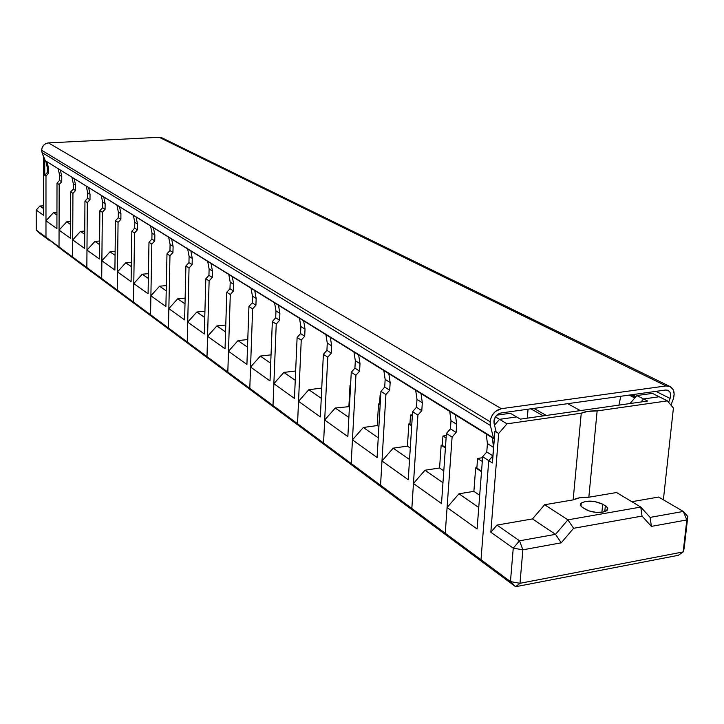 <?xml version="1.0" encoding="UTF-8"?>
<svg xmlns="http://www.w3.org/2000/svg" width="724" height="724" viewBox="0 0 724 724"><rect width="100%" height="100%" fill="white"/><g stroke="black" fill="none" stroke-linecap="round" stroke-linejoin="round"><path stroke-width="1.09" d="M56.915 228.603L57.006 183.145L59.567 180.376L59.585 175.127L58.182 168.674L59.585 175.127L61.757 176.493L60.354 170.013L61.757 176.493L61.739 181.751L61.757 176.493L59.585 175.127L59.567 180.376L61.739 181.751L59.567 180.376L57.006 183.145L59.178 184.539L61.739 181.751L59.178 184.539L57.006 183.145L56.915 228.603L45.974 220.784L56.915 228.603M59.024 246.902L59.178 184.539L59.024 246.902L45.974 237.228L62.816 250.459L59.024 246.902L45.974 237.228L45.974 220.784L53.467 212.648L45.974 220.784L45.974 237.228L45.983 176.059L48.499 173.335L48.508 168.176L47.25 167.398L47.25 172.538L44.734 175.262L44.734 160.312L44.734 175.262L45.983 176.059L44.734 175.262L47.25 172.538L48.499 173.335L47.25 172.538L47.25 167.398L45.938 161.416L47.25 167.398L48.508 168.176L48.499 173.335L45.983 176.059L45.974 237.228L36.227 230.006L36.2 210.05L39.892 206.041L43.503 205.806L39.892 206.041L43.503 208.557L39.892 206.041L36.2 210.05L36.227 230.006L76.482 260.613L72.635 257.002L72.934 193.38L75.558 190.539L75.586 185.172L74.174 178.566L75.586 185.172L75.558 190.539L73.287 189.091L73.314 183.751L71.902 177.163L73.314 183.751L75.586 185.172L73.314 183.751L73.287 189.091L75.558 190.539L72.934 193.38L70.68 191.932L73.287 189.091L70.68 191.932L72.934 193.38L72.635 257.002L59.024 246.902L59.06 230.142L70.472 238.305L70.68 191.932L70.472 238.305L59.06 230.142L66.708 221.825L59.06 230.142L59.024 246.902L72.635 257.002L76.482 260.613L62.816 250.459L59.024 246.902M56.943 215.055L53.467 212.648L56.943 215.055M56.952 212.404L53.467 212.648L56.952 212.404M39.92 233.454L36.227 230.006L49.703 240.721L39.92 233.454M47.114 161.823L48.508 168.176L47.114 161.823M43.485 156.728L43.503 215.227L36.2 210.05L43.503 215.227L43.485 156.728M605.336 505.832C607.889 507.488 608.413 509.044 606.92 510.492L602.739 512.13L595.924 512.321L588.947 510.9L582.775 507.624C580.34 505.995 579.834 504.483 581.254 503.08C587.245 500.175 594.395 500.537 602.685 504.185L601.888 512.257L602.685 504.185L606.585 506.746L607.753 508.646L605.997 511.108L602.739 512.13C596.196 512.909 590.422 511.959 585.399 509.28L581.562 506.7L580.458 504.809L581.236 503.099L585.553 501.397L594.657 501.515L602.685 504.185L605.336 505.832L604.766 511.624L605.336 505.832M683.175 551.923L684.162 548.376L687.8 516.529L686.823 519.932L683.175 551.923L678.343 555.308L515.651 586.712L519.995 583.3L510.456 581.589L513.253 548.149L522.855 549.815L561.218 542.819L555.534 534.348L519.542 540.801L522.855 549.815L519.542 540.801L513.253 548.149L522.855 549.815L519.995 583.3L510.456 581.589L515.651 586.712L486.139 564.801L481.007 559.752L488.745 460.627L492.981 455.912L493.65 447.495L492.257 437.206L493.542 447.423L492.257 437.206L493.542 447.423L492.872 455.849L493.542 447.423L492.872 455.849L486.772 451.966L487.424 443.586L486.13 433.414L487.424 443.586L493.542 447.423L487.424 443.586L486.772 451.966L492.872 455.849L488.745 460.627L492.429 462.998L488.745 460.627L492.872 455.849L488.745 460.627L482.655 456.717L486.772 451.966L482.655 456.717L488.745 460.627L481.007 559.752L510.456 581.589L481.007 559.752L488.745 460.627L481.007 559.752L445.251 533.244L452.102 437.088L456.111 432.472L456.699 424.309L455.369 414.39L456.699 424.309L456.111 432.472L450.418 428.852L450.998 420.725L449.658 410.852L450.998 420.725L456.699 424.309L450.998 420.725L450.418 428.852L456.111 432.472L452.102 437.088L446.427 433.441L450.418 428.852L446.427 433.441L452.102 437.088L445.251 533.244L411.838 508.474L417.911 415.105L421.793 410.662L422.318 402.734L420.952 393.096L422.318 402.734L421.793 410.662L416.472 407.277L416.988 399.386L415.621 389.793L416.988 399.386L422.318 402.734L416.988 399.386L416.472 407.277L421.793 410.662L417.911 415.105L412.608 411.703L416.472 407.277L412.608 411.703L417.911 415.105L411.838 508.474L380.543 485.27L385.919 394.544L389.693 390.245L390.155 382.553L388.761 373.177L390.155 382.553L389.693 390.245L384.706 387.078L385.159 379.421L383.765 370.091L385.159 379.421L390.155 382.553L385.159 379.421L384.706 387.078L389.693 390.245L385.919 394.544L380.951 391.349L384.706 387.078L380.951 391.349L385.919 394.544L380.543 485.27L351.176 463.505L355.927 375.267L359.593 371.113L360 363.638L358.588 354.516L360 363.638L359.593 371.113L354.914 368.136L355.312 360.697L353.9 351.611L355.312 360.697L360 363.638L355.312 360.697L354.914 368.136L359.593 371.113L355.927 375.267L351.267 372.272L354.914 368.136L351.267 372.272L355.927 375.267L351.176 463.505L323.565 443.025L327.755 357.158L331.321 353.14L331.683 345.864L330.253 336.986L331.683 345.864L331.321 353.14L326.922 350.344L327.275 343.095L325.836 334.253L327.275 343.095L331.683 345.864L327.275 343.095L326.922 350.344L331.321 353.14L327.755 357.158L323.375 354.344L326.922 350.344L323.375 354.344L327.755 357.158L323.565 443.025L297.546 423.739L301.238 340.117L304.704 336.217L305.021 329.139L303.582 320.488L305.021 329.139L304.704 336.217L300.56 333.583L300.867 326.533L299.428 317.917L300.867 326.533L305.021 329.139L300.867 326.533L300.56 333.583L304.704 336.217L301.238 340.117L297.112 337.465L300.56 333.583L297.112 337.465L301.238 340.117L297.546 423.739L273.002 405.54L276.233 324.053L279.618 320.261L279.889 313.365L278.441 304.931L279.889 313.365L279.618 320.261L275.699 317.782L275.971 310.913L274.523 302.505L275.971 310.913L279.889 313.365L275.971 310.913L275.699 317.782L279.618 320.261L276.233 324.053L272.342 321.547L275.699 317.782L272.342 321.547L276.233 324.053L273.002 405.54L249.798 388.336L252.622 308.877L255.916 305.202L256.16 298.478L254.703 290.243L256.16 298.478L255.916 305.202L252.214 302.849L252.45 296.152L250.993 287.953L252.45 296.152L256.16 298.478L252.45 296.152L252.214 302.849L255.916 305.202L252.622 308.877L248.938 306.505L252.214 302.849L248.938 306.505L252.622 308.877L249.798 388.336L227.825 372.055L230.286 294.514L233.499 290.948L233.707 284.387L232.25 276.351L233.707 284.387L233.499 290.948L229.988 288.722L230.196 282.188L228.739 274.179L230.196 282.188L233.707 284.387L230.196 282.188L229.988 288.722L233.499 290.948L230.286 294.514L226.793 292.27L229.988 288.722L226.793 292.27L230.286 294.514L227.825 372.055L207.001 356.615L209.118 280.912L212.259 277.437L212.44 271.038L210.974 263.192L212.44 271.038L212.259 277.437L208.937 275.328L209.109 268.957L207.652 261.138L209.109 268.957L212.44 271.038L209.109 268.957L208.937 275.328L212.259 277.437L209.118 280.912L205.815 278.785L208.937 275.328L205.815 278.785L209.118 280.912L207.001 356.615L187.226 341.954L189.045 268.007L192.104 264.631L192.258 258.377L190.801 250.712L192.258 258.377L192.104 264.631L188.946 262.622L189.1 256.396L187.643 248.757L189.1 256.396L192.258 258.377L189.1 256.396L188.946 262.622L192.104 264.631L189.045 268.007L185.905 265.989L188.946 262.622L185.905 265.989L189.045 268.007L187.226 341.954L168.439 328.017L169.968 255.753L172.955 252.459L173.09 246.35L171.633 238.857L173.09 246.35L172.955 252.459L169.959 250.549L170.086 244.468L168.638 237.001L170.086 244.468L173.09 246.35L170.086 244.468L169.959 250.549L172.955 252.459L169.968 255.753L166.982 253.825L169.959 250.549L166.982 253.825L169.968 255.753L168.439 328.017L150.547 314.759L151.832 244.088L154.746 240.884L154.855 234.911L153.407 227.58L154.855 234.911L154.746 240.884L151.895 239.065L152.004 233.119L150.547 225.816L152.004 233.119L154.855 234.911L152.004 233.119L151.895 239.065L154.746 240.884L151.832 244.088L148.981 242.259L151.895 239.065L148.981 242.259L151.832 244.088L150.547 314.759L133.497 302.116L134.546 232.983L137.397 229.852L137.497 224.015L136.049 216.838L137.497 224.015L137.397 229.852L134.682 228.123L134.773 222.304L133.325 215.155L134.773 222.304L137.497 224.015L134.773 222.304L134.682 228.123L137.397 229.852L134.546 232.983L131.84 231.237L134.682 228.123L131.84 231.237L134.546 232.983L133.497 302.116L117.234 290.062L118.066 222.395L120.863 219.336L120.935 213.625L119.496 206.602L120.935 213.625L120.863 219.336L118.265 217.689L118.338 211.996L116.899 205.001L118.338 211.996L120.935 213.625L118.338 211.996L118.265 217.689L120.863 219.336L118.066 222.395L115.487 220.73L118.265 217.689L115.487 220.73L118.066 222.395L117.234 290.062L101.704 278.541L102.346 212.286L105.08 209.299L105.134 203.715L103.704 196.828L105.134 203.715L105.08 209.299L102.6 207.725L102.654 202.159L101.224 195.299L102.654 202.159L105.134 203.715L102.654 202.159L102.6 207.725L105.08 209.299L102.346 212.286L99.876 210.693L102.6 207.725L99.876 210.693L102.346 212.286L101.704 278.541L86.853 267.536L87.314 202.62L89.993 199.715L90.029 194.24L88.609 187.498L90.029 194.24L89.993 199.715L87.622 198.204L87.658 192.747L86.237 186.023L87.658 192.747L90.029 194.24L87.658 192.747L87.622 198.204L89.993 199.715L87.314 202.62L84.952 201.109L87.622 198.204L84.952 201.109L87.314 202.62L86.853 267.536L72.635 257.002L72.717 239.906L84.636 248.423L84.952 201.109L84.636 248.423L72.717 239.906L80.518 231.399L72.717 239.906L72.635 257.002L76.482 260.613L90.753 271.21L86.853 267.536L72.635 257.002L76.482 260.613L90.753 271.21L86.853 267.536L90.753 271.21L105.668 282.279L101.704 278.541L86.853 267.536L86.971 250.097L99.423 258.993L99.876 210.693L99.423 258.993L86.971 250.097L94.935 241.4L86.971 250.097L86.853 267.536L90.753 271.21L105.668 282.279L101.704 278.541L105.668 282.279L121.261 293.863L117.234 290.062L101.704 278.541L101.876 260.749L114.899 270.052L115.487 220.73L114.899 270.052L101.876 260.749L110.003 251.843L101.876 260.749L101.704 278.541L105.668 282.279L121.261 293.863L117.234 290.062L121.261 293.863L137.596 305.99L133.497 302.116L117.234 290.062L117.46 271.889L131.098 281.636L131.84 231.237L131.098 281.636L117.46 271.889L125.759 262.767L117.46 271.889L117.234 290.062L121.261 293.863L137.596 305.99L133.497 302.116L137.596 305.99L154.71 318.696L150.547 314.759L133.497 302.116L133.777 283.555L148.076 293.772L148.981 242.259L148.076 293.772L133.777 283.555L142.266 274.215L133.777 283.555L133.497 302.116L137.596 305.99L154.71 318.696L150.547 314.759L154.71 318.696L172.665 332.026L168.439 328.017L150.547 314.759L150.891 295.79L165.896 306.514L166.982 253.825L165.896 306.514L150.891 295.79L159.57 286.206L150.891 295.79L150.547 314.759L154.71 318.696L172.665 332.026L168.439 328.017L172.665 332.026L191.525 346.036L187.226 341.954L168.439 328.017L168.846 308.623L184.611 319.89L185.905 265.989L184.611 319.89L168.846 308.623L177.724 298.795L168.846 308.623L168.439 328.017L172.665 332.026L191.525 346.036L187.226 341.954L191.525 346.036L211.372 360.769L207.001 356.615L187.226 341.954L187.715 322.117L204.304 333.963L205.815 278.785L204.304 333.963L187.715 322.117L196.801 312.026L187.715 322.117L187.226 341.954L191.525 346.036L211.372 360.769L207.001 356.615L211.372 360.769L232.268 376.29L227.825 372.055L207.001 356.615L207.571 336.307L225.037 348.796L226.793 292.27L225.037 348.796L207.571 336.307L216.874 325.945L207.571 336.307L207.001 356.615L211.372 360.769L232.268 376.29L227.825 372.055L232.268 376.29L254.305 392.652L249.798 388.336L227.825 372.055L228.485 351.258L246.911 364.425L248.938 306.505L246.911 364.425L228.485 351.258L238.015 340.606L228.485 351.258L227.825 372.055L232.268 376.29L254.305 392.652L249.798 388.336L254.305 392.652L277.591 409.938L273.002 405.54L249.798 388.336L250.549 367.032L270.016 380.942L272.342 321.547L270.016 380.942L250.549 367.032L260.323 356.072L250.549 367.032L249.798 388.336L254.305 392.652L277.591 409.938L273.002 405.54L277.591 409.938L302.216 428.228L297.546 423.739L273.002 405.54L273.871 383.693L294.46 398.417L297.112 337.465L294.46 398.417L273.871 383.693L283.889 372.408L273.871 383.693L273.002 405.54L277.591 409.938L302.216 428.228L297.546 423.739L302.216 428.228L328.307 447.595L323.565 443.025L297.546 423.739L298.532 401.331L320.361 416.933L323.375 354.344L320.361 416.933L298.532 401.331L308.831 389.702L298.532 401.331L297.546 423.739L302.216 428.228L328.307 447.595L323.565 443.025L328.307 447.595L356 468.156L351.176 463.505L323.565 443.025L324.687 420.029L347.855 436.59L351.267 372.272L347.855 436.59L324.687 420.029L335.257 408.028L324.687 420.029L323.565 443.025L328.307 447.595L356 468.156L351.176 463.505L356 468.156L385.44 490.021L380.543 485.27L351.176 463.505L352.452 439.875L377.095 457.487L380.951 391.349L377.095 457.487L352.452 439.875L363.321 427.477L352.452 439.875L351.176 463.505L356 468.156L385.44 490.021L380.543 485.27L385.44 490.021L416.816 513.316L411.838 508.474L380.543 485.27L381.982 460.989L408.246 479.759L412.608 411.703L408.246 479.759L381.982 460.989L393.168 448.174L381.982 460.989L380.543 485.27L385.44 490.021L416.816 513.316L411.838 508.474L416.816 513.316L450.31 538.185L445.251 533.244L411.838 508.474L413.458 483.487L441.504 503.533L446.427 433.441L441.504 503.533L413.458 483.487L424.979 470.229L413.458 483.487L411.838 508.474L416.816 513.316L450.31 538.185L445.251 533.244L450.31 538.185L486.139 564.801L481.007 559.752L445.251 533.244L447.079 507.524L477.098 528.982L482.655 456.717L477.098 528.982L447.079 507.524L458.953 493.786L447.079 507.524L445.251 533.244L450.31 538.185L515.651 586.712L519.995 583.3L522.855 549.815L561.218 542.819L573.598 528.294L567.897 519.85L555.534 534.348L561.218 542.819L573.598 528.294L642.034 516.085L651.392 526.393L686.823 519.932L687.8 516.529L683.311 511.443L686.823 519.932L683.311 511.443L650.116 517.398L651.392 526.393L686.823 519.932L683.175 551.923L519.995 583.3L683.175 551.923L678.343 555.308L515.651 586.712L510.456 581.589L513.253 548.149L519.542 540.801L555.534 534.348L532.493 518.918L496.999 525.072L519.542 540.801L496.999 525.072L490.827 532.258L513.253 548.149L490.827 532.258L498.673 433.486L490.827 532.258L496.999 525.072L532.493 518.918L555.534 534.348L567.897 519.85L544.638 504.737L532.493 518.918L544.638 504.737L567.897 519.85L573.598 528.294L642.034 516.085L640.776 507.062L650.116 517.398L651.392 526.393L642.034 516.085L640.776 507.062L567.897 519.85L640.776 507.062L616.577 492.528L588.829 497.234L597.137 410.933L667.392 400.879L659.193 396.761L643.573 398.969L641.002 401.983L643.573 398.969L647.636 401.042L520.375 419.142L516.592 416.924L499.524 419.341L494.501 425.133L499.524 419.341L507.026 423.821L499.524 419.341L516.592 416.924L510.357 413.268L516.592 416.924L499.524 419.341L516.592 416.924L520.375 419.142L647.636 401.042L643.573 398.969L659.193 396.761L652.442 393.376L667.392 400.879L673.42 408.037L667.392 400.879L597.137 410.933L588.829 497.234C581.915 497.053 576.693 497.94 573.146 499.895L581.254 413.205L587.897 411.35L597.137 410.933C590.123 410.734 584.829 411.494 581.254 413.205L573.146 499.895L544.638 504.737L573.146 499.895L579.716 497.759L588.829 497.234L616.577 492.528L640.776 507.062L650.116 517.398L683.311 511.443L658.659 497.053L631.844 501.696L658.659 497.053L683.311 511.443L687.8 516.529L684.162 548.376L683.175 551.923M494.926 431.205L492.429 462.998L494.926 431.205L498.673 433.486L507.026 423.821L581.254 413.205L507.026 423.821L498.673 433.486L494.926 431.205M673.42 408.037L663.374 499.804L673.42 408.037M533.878 408.39L546.285 415.458L533.878 408.39M580.349 410.608L567.697 403.675L580.349 410.608M530.882 408.807L543.262 415.884L530.882 408.807M45.395 161.063L42.037 152.547L490.365 425.441L490.085 421.712L41.657 150.257L42.037 152.547L44.752 160.366L493.46 437.948L490.365 425.441L42.037 152.547L41.757 151.425L41.657 150.257L490.085 421.712C491.261 414.608 495.026 410.264 501.37 408.689L665.99 385.937L669.564 386.317C673.963 388.67 675.175 393.005 673.193 399.322L670.949 405.105L673.193 399.322L674.18 394.109L673.085 389.521L670.134 386.58L665.99 385.937L159.208 137.298L665.99 385.937L501.37 408.689L48.481 142.9L501.37 408.689L495.451 411.44L492.338 415.033L490.456 419.431L490.365 425.441L493.46 437.948L44.752 160.366L494.021 438.844M635.545 397.114L631.084 394.833L635.545 397.114M493.931 421.169C494.673 416.698 497.035 413.965 501.026 412.979L498.483 413.875L496.248 415.757L494.166 419.73L494.103 423.513L493.931 421.169M665.555 390.028L501.026 412.979L665.555 390.028L667.818 390.263C670.578 391.747 671.338 394.48 670.089 398.453L655.908 391.367L670.089 398.453L670.714 395.168L670.017 392.272L668.161 390.417L665.555 390.028M632.233 394.671L635.989 396.589L632.233 394.671M668.596 402.309L670.089 398.453L668.596 402.309M669.564 386.317L161.714 137.714L159.208 137.298L48.481 142.9C44.345 143.533 42.073 145.986 41.657 150.257L42.173 147.551L43.657 145.198L45.874 143.569L48.481 142.9L159.208 137.298L162.438 138.067M494.311 439.006L493.46 437.948L494.311 439.006M494.103 423.513L496.184 431.975L494.103 423.513M70.536 224.476L66.708 221.825L70.536 224.476M70.545 221.553L66.708 221.825L70.545 221.553M84.726 234.323L80.518 231.399L84.726 234.323M84.753 231.083L80.518 231.399L84.753 231.083M99.559 244.603L94.935 241.4L99.559 244.603M99.595 241.038L94.935 241.4L99.595 241.038M115.071 255.355L110.003 251.843L115.071 255.355M115.116 251.427L110.003 251.843L115.116 251.427M131.315 266.622L125.759 262.767L131.315 266.622M131.379 262.296L125.759 262.767L131.379 262.296M148.348 278.432L142.266 274.215L148.348 278.432M148.429 273.672L142.266 274.215L148.429 273.672M166.212 290.822L159.57 286.206L166.212 290.822M166.321 285.591L159.57 286.206L166.321 285.591M184.991 303.836L177.724 298.795L184.991 303.836M185.136 298.089L177.724 298.795L185.136 298.089M204.747 317.537L196.801 312.026L204.747 317.537M204.919 311.22L196.801 312.026L204.919 311.22M225.562 331.963L216.874 325.945L225.562 331.963M225.779 325.013L216.874 325.945L225.779 325.013M247.518 347.185L238.015 340.606L247.518 347.185M247.78 339.538L238.015 340.606L247.78 339.538M270.704 363.267L260.323 356.072L270.704 363.267M271.038 354.851L260.323 356.072L271.038 354.851M295.247 380.281L283.889 372.408L295.247 380.281M295.654 371.005L283.889 372.408L295.654 371.005M321.257 398.318L308.831 389.702L321.257 398.318M321.746 388.082L308.831 389.702L321.746 388.082M348.868 417.458L335.257 408.028L348.868 417.458M349.448 406.607L335.257 408.028L349.448 406.607M350.018 385.249L348.905 406.236L350.018 385.249L350.561 385.602L350.018 385.249M379.575 404.155L380.091 395.331L380.724 395.25L380.091 395.331L380.697 395.729L380.091 395.331L379.575 404.155L380.181 404.553L379.575 404.155M378.245 437.83L363.321 427.477L378.245 437.83M378.896 426.662L377.267 425.558L363.321 427.477L377.267 425.558L378.896 426.662M378.516 403.992L377.267 425.558L378.516 403.992L379.593 403.847L378.516 403.992L380.154 405.069L378.516 403.992M409.938 424.101L410.517 415.033L412.409 414.78L410.517 415.033L412.318 416.2L410.517 415.033L409.938 424.101L411.739 425.287L409.938 424.101M409.54 459.532L393.168 448.174L409.54 459.532M410.282 448.038L407.431 446.102L393.168 448.174L407.431 446.102L410.282 448.038M408.843 423.938L407.431 446.102L408.843 423.938L409.965 423.775L408.843 423.938L411.703 425.812L408.843 423.938M442.301 445.369L442.952 436.029L446.283 435.549L442.952 436.029L446.102 438.074L442.952 436.029L442.301 445.369L445.45 447.432L442.301 445.369M620.767 396.272L618.939 405.123L620.767 396.272M442.97 482.709L424.979 470.229L442.97 482.709M443.803 470.871L439.568 467.994L424.979 470.229L439.568 467.994L443.803 470.871M441.16 445.188L439.568 467.994L441.16 445.188L442.328 445.016L441.16 445.188L445.414 447.984L441.16 445.188M630.034 403.549L636.876 395.548L652.442 393.376L636.876 395.548L643.573 398.969L659.193 396.761L643.573 398.969L636.876 395.548L630.034 403.549M496.809 415.16L510.357 413.268L496.809 415.16M476.854 468.075L477.587 458.464L482.582 457.704L477.587 458.464L482.293 461.505L477.587 458.464L476.854 468.075L481.551 471.152L476.854 468.075M528.049 409.205L527.298 418.155L528.049 409.205M494.501 425.133L499.524 419.341L495.406 416.879L499.524 419.341L494.501 425.133M641.002 401.983L643.573 398.969L641.002 401.983M486.139 564.801L481.007 559.752L486.139 564.801M478.745 507.515L458.953 493.786L478.745 507.515M479.686 495.316L473.885 491.37L458.953 493.786L473.885 491.37L479.686 495.316M475.668 467.885L473.885 491.37L475.668 467.885L476.89 467.695L475.668 467.885L481.505 471.722L475.668 467.885M580.974 506.049L581.254 503.08M629.183 395.096L634.803 397.983"/></g></svg>
